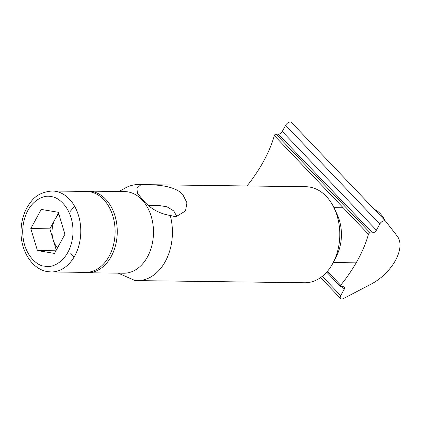 <?xml version="1.0" encoding="UTF-8"?>
<svg xmlns="http://www.w3.org/2000/svg" width="421" height="421" viewBox="0 0 421 421"><rect width="100%" height="100%" fill="white"/><g stroke="black" fill="none" stroke-linecap="round" stroke-linejoin="round"><path stroke-width="0.63" d="M137.262 280.607L304.641 282.765A48.026 34.538 -89.3 0 0 333.506 262.036A48.026 34.538 -89.3 0 0 334.2 208.185A48.026 34.538 -89.3 0 0 326.212 196.312A48.026 34.538 -89.3 0 0 305.878 186.724L138.498 184.566A48.026 34.538 90.7 0 1 140.935 184.714L145.298 184.698C155.438 184.724 174.531 185.387 182.735 194.465L186.95 202.78L185.508 210.947L175.894 216.789L170.258 215.468A48.026 34.538 90.7 0 1 137.262 280.607A48.026 34.538 90.7 0 1 134.825 280.454L118.243 273.155M333.506 262.036L336.584 255.921A37.048 26.644 -89.3 0 0 337.121 214.378L334.2 208.185M176.978 216.747L173.757 210.932L166.958 206.769L158.317 205.406M84.626 191.418A40.821 29.359 90.7 0 1 88.431 191.123L124.658 191.592A40.821 29.359 90.7 0 1 141.94 199.743A40.821 29.359 90.7 0 1 151.86 245.485A40.821 29.359 90.7 0 1 123.606 273.224L87.379 272.755A40.821 29.359 90.7 0 1 83.584 272.366M170.258 215.468C158.97 213.631 149.723 208.327 142.524 199.549L137.388 193.071L136.957 188.203L140.935 184.714M88.431 191.123A40.821 29.359 90.7 0 1 105.713 199.275A40.821 29.359 90.7 0 1 115.633 245.022A40.821 29.359 90.7 0 1 87.379 272.755M118.917 191.518L125.442 187.934A48.026 34.538 90.7 0 1 138.498 184.566M384.794 220.346A27.444 19.734 -89.3 0 0 380.247 213.594A27.444 19.734 -89.3 0 0 374.322 209.363M103.655 199.528A40.479 29.112 90.7 0 1 113.491 244.885A40.479 29.112 90.7 0 1 85.474 272.392L51.157 271.95A40.479 29.112 90.7 0 0 79.174 244.443A40.479 29.112 90.7 0 0 69.339 199.086A40.479 29.112 90.7 0 0 55.398 191.287A40.479 29.112 90.7 0 0 52.199 190.997L86.521 191.444A40.479 29.112 90.7 0 1 103.655 199.528M57.53 247.853A20.718 14.898 90.7 0 1 53.178 239.817A20.718 14.898 90.7 0 1 55.083 219.246A20.718 14.898 90.7 0 1 58.914 214.305M74.643 206.322L70.239 211.337M70.775 253.631L73.985 257.21M41.237 209.426L58.303 212.279L64.929 234.276L54.493 253.421L37.427 250.569L30.801 228.571L41.237 209.426M30.801 228.571L49.867 228.819L58.508 212.963M56.288 250.132L49.867 228.819M37.427 250.569L55.919 250.805M246.969 185.961A109.77 61.455 136.4 0 0 263.709 161.064A109.77 61.455 136.4 0 0 274.324 135.536A1.374 0.768 -43.6 0 1 276.008 134.131L278.392 134.162A3.431 1.921 136.4 0 0 282.27 131.447L376.416 230.187L379.784 224.019A4.115 2.305 -43.6 0 1 385.62 221.214A4.115 2.305 -43.6 0 1 385.704 221.309L397.292 236.202A35.674 19.971 -43.6 0 1 395.529 260.289A35.674 19.971 -43.6 0 1 371.185 284.086L343.641 298.468A4.115 2.305 -43.6 0 1 340.61 298.526A4.115 2.305 -43.6 0 1 340.726 295.647L344.094 289.48L341.426 286.68M274.324 135.536L368.47 234.276A109.77 61.455 -43.6 0 1 357.855 259.799A109.77 61.455 -43.6 0 1 340.684 285.243L327.406 271.324M291.558 122.574A4.115 2.305 136.4 0 0 291.474 122.474A4.115 2.305 136.4 0 0 285.633 125.279L282.27 131.447M344.094 289.48A3.431 1.921 -43.6 0 0 344.189 287.08A3.431 1.921 -43.6 0 0 343.204 286.701L340.821 286.669A1.374 0.768 -43.6 0 1 340.426 286.522A1.374 0.768 -43.6 0 1 340.684 285.243M376.416 230.187A3.431 1.921 -43.6 0 1 372.538 232.902L278.392 134.162M368.47 234.276A1.374 0.768 -43.6 0 1 370.154 232.871L372.538 232.902M44.647 266.161C37.216 266.34 20.866 253.021 22.908 227.251C25.628 201.596 43.91 194.07 51.083 196.686C58.514 196.512 74.864 209.826 72.822 235.597C70.102 261.252 51.82 268.777 44.647 266.161M370.154 232.871L276.008 134.131M285.633 125.279L379.784 224.019M340.726 295.647L322.291 276.313M51.157 271.95L47.557 271.624C31.917 269.387 20.113 250.163 21.05 230.124C21.513 218.704 24.944 209.095 31.338 201.291C35.959 195.191 42.91 191.76 52.199 190.997M356.15 262.841L333.248 262.546M343.215 207.785L333.953 207.669M158.354 205.406L148.555 205.28M340.426 286.522L326.707 272.129M385.62 221.214L291.474 122.474M340.61 298.526L320.623 277.565"/></g></svg>
